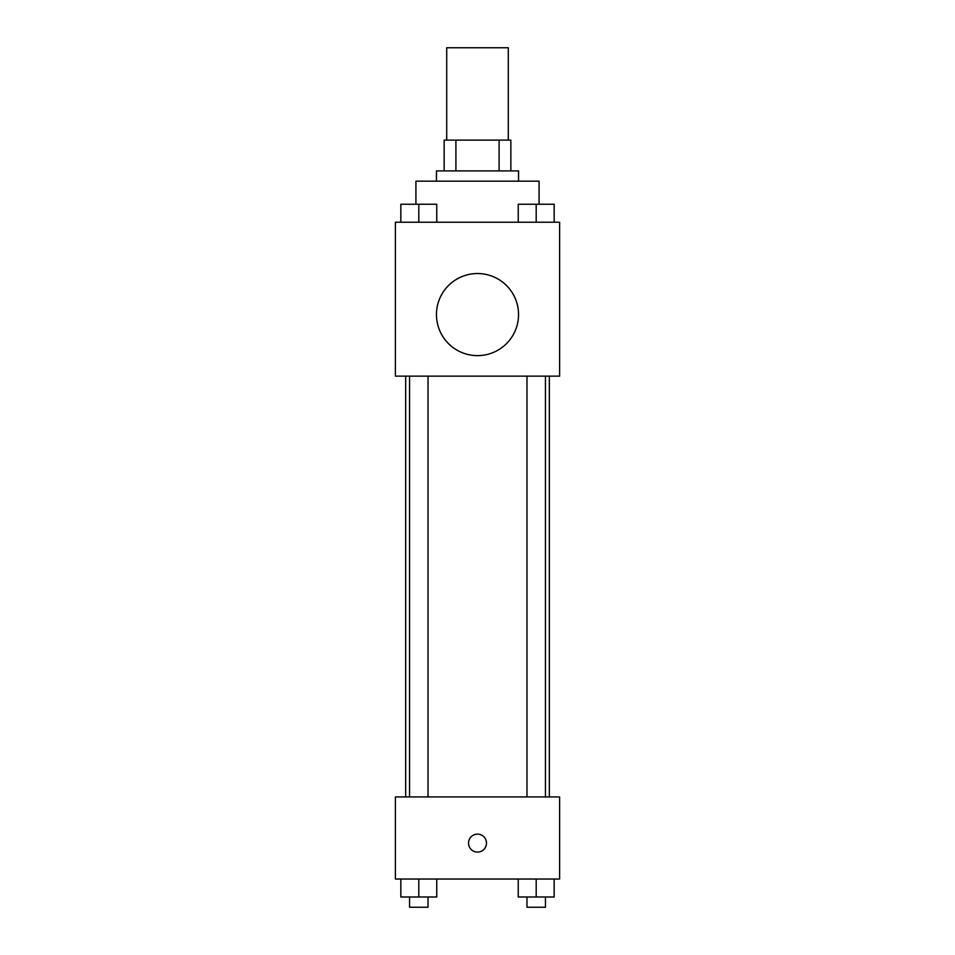 <?xml version="1.0" encoding="UTF-8"?>
<svg xmlns="http://www.w3.org/2000/svg" width="955" height="955" viewBox="0 0 955 955"><rect width="100%" height="100%" fill="white"/><g stroke="black" fill="none" stroke-linecap="round" stroke-linejoin="round"><path stroke-width="1.43" d="M508.287 140.11L508.287 47.75L446.713 47.75L446.713 140.11M455.905 170.897L455.905 140.11L444.147 140.11L444.147 170.897L444.147 140.11M455.905 140.11L510.853 140.11L510.853 170.897M499.095 170.897L499.095 140.11M436.447 181.163L436.447 170.897L518.553 170.897L518.553 181.163M539.074 204.179L539.074 181.163L415.926 181.163L415.926 204.179M395.394 222.217L559.606 222.217L559.606 376.151L395.394 376.151L395.394 222.217M477.5 355.63A41.053 41.053 0 0 1 441.95 294.056A41.053 41.053 0 0 1 513.05 294.056A41.053 41.053 0 0 1 477.5 355.63M395.394 796.924L559.606 796.924L559.606 879.03L395.394 879.03L395.394 796.924M477.5 852.087A8.977 8.977 0 0 1 469.729 838.621A8.977 8.977 0 0 1 485.271 838.621A8.977 8.977 0 0 1 477.5 852.087M518.243 879.03L518.243 896.984L554.163 896.984L554.163 879.03L554.163 896.984M536.197 896.984L536.197 879.03M545.436 896.984L545.436 907.25L526.969 907.25L526.969 896.984M400.837 879.03L400.837 896.984L436.757 896.984L436.757 879.03L436.757 896.984M418.803 896.984L418.803 879.03M428.031 896.984L428.031 907.25L409.564 907.25L409.564 896.984M518.243 222.217L518.243 204.251L554.163 204.251L554.163 222.217L554.163 204.251M536.197 222.217L536.197 204.251M545.436 204.251L526.969 204.251M400.837 222.217L400.837 204.251L436.757 204.251L436.757 222.217L436.757 204.251M418.803 222.217L418.803 204.251M428.031 204.251L409.564 204.251M549.34 796.924L549.34 376.151M405.66 796.924L405.66 376.151M526.969 376.151L526.969 796.924M545.436 376.151L545.436 796.924M428.031 796.924L428.031 376.151M409.564 796.924L409.564 376.151"/></g></svg>
